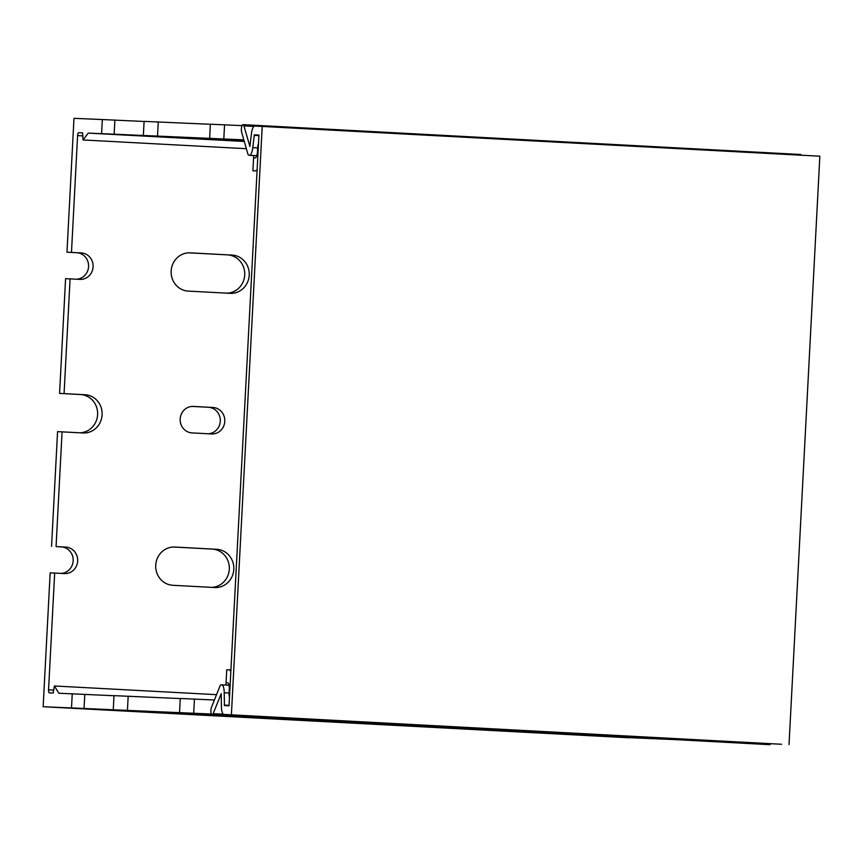 <?xml version="1.0" encoding="UTF-8"?>
<svg xmlns="http://www.w3.org/2000/svg" width="863" height="863" viewBox="0 0 863 863"><rect width="100%" height="100%" fill="white"/><g stroke="black" fill="none" stroke-linecap="round" stroke-linejoin="round"><path stroke-width="1.29" d="M645.341 737.994L585.912 735.47L620.249 736.657M533.819 732.029L474.391 729.505L508.728 730.691M422.298 726.063L337.767 722.191L397.207 724.715M310.766 720.087L251.338 717.563L285.675 718.75M255.006 717.11L170.486 713.237L229.914 715.761M244.197 141.101L200.583 138.965L244.132 140.906M366.527 723.075L307.099 720.551L341.435 721.738M478.059 729.041L418.62 726.517L452.967 727.703M589.58 735.017L505.06 731.144L564.488 733.669M629.138 737.649L676.009 739.645M243.841 139.86L101.597 133.668L102.341 119.547L73.981 118.339L66.969 252.201L81.241 252.913A13.258 12.567 -87.6 0 1 93.096 266.753A13.258 12.567 -87.6 0 1 79.979 279.396A13.258 12.567 -87.6 0 1 79.849 279.396L70.086 278.868L64.078 393.604L84.984 394.725A19.148 18.145 -87.6 0 1 102.114 414.715A19.148 18.145 -87.6 0 1 83.172 432.978A19.148 18.145 -87.6 0 1 82.988 432.967L62.071 431.856L56.063 546.592L65.815 547.11A13.258 12.567 -87.6 0 1 77.67 560.95A13.258 12.567 -87.6 0 1 64.563 573.593A13.258 12.567 -87.6 0 1 64.434 573.582L54.671 573.064L48.555 689.861A2.945 0.939 -86.9 0 0 49.331 692.838L53.215 693.011L54.401 685.977L58.857 693.248L113.992 695.729M102.341 119.547L144.089 121.467M143.355 135.502L144.089 121.381L210.367 124.283M209.633 138.328L210.378 124.207L242.072 125.631M54.671 573.064L50.162 572.87L43.15 706.732L629.127 737.779M211.349 714.025L113.258 709.774L113.992 695.643L180.27 698.555M179.536 712.59L180.281 698.469L214.391 700.001M211.748 714.65L114.714 710.249L211.521 714.37M244.013 140.486L144.811 135.987L243.938 140.205M229.472 697.466A6.483 2.071 93.1 0 1 229.105 692.87L229.288 689.343A6.483 2.071 -86.9 0 0 227.573 682.784L226.063 682.719L226.742 669.774L228.619 669.85A18.263 5.825 93.1 0 1 228.641 669.85A18.263 5.825 93.1 0 1 230.842 671.425M257.142 169.526A18.263 5.825 93.1 0 1 254.768 170.896L252.891 170.82L253.571 157.875L255.07 157.94A6.483 2.071 -86.9 0 0 257.476 151.554L257.659 148.026A6.483 2.071 93.1 0 1 258.501 143.474M113.258 709.774L71.5 707.94L72.244 693.82M84.045 708.609L84.79 694.488M226.063 682.719L227.724 682.806M225.556 685.049L226.3 682.73M193.7 713.27L194.445 699.149M127.422 710.454L128.166 696.333M252.891 170.82L254.768 170.896M223.797 139.008L224.542 124.887M253.765 157.886L253.258 155.502M157.519 136.192L158.253 122.071M114.143 134.348L114.887 120.227M71.5 707.94L43.15 706.732M82.762 135.879L77.594 135.599L71.478 252.395M214.682 587.53L172.859 585.287A19.148 18.145 -87.6 0 1 155.728 565.297A19.148 18.145 -87.6 0 1 174.671 547.034A19.148 18.145 -87.6 0 1 174.865 547.045L216.689 549.289A19.148 18.145 -87.6 0 1 233.808 569.278A19.148 18.145 -87.6 0 1 214.865 587.541A19.148 18.145 -87.6 0 1 214.682 587.53M192.028 432.902A13.258 12.567 -87.6 0 1 180.173 419.062A13.258 12.567 -87.6 0 1 193.29 406.419A13.258 12.567 -87.6 0 1 193.42 406.43L212.934 407.476A13.258 12.567 -87.6 0 1 224.79 421.317A13.258 12.567 -87.6 0 1 211.672 433.96A13.258 12.567 -87.6 0 1 211.543 433.949L192.028 432.902M232.104 255.092A19.148 18.145 -87.6 0 1 249.224 275.081A19.148 18.145 -87.6 0 1 230.292 293.344A19.148 18.145 -87.6 0 1 230.097 293.334L188.274 291.101A19.148 18.145 -87.6 0 1 171.154 271.101A19.148 18.145 -87.6 0 1 190.097 252.848A19.148 18.145 -87.6 0 1 190.281 252.848L232.104 255.092L188.975 252.827M226.893 293.161A19.148 18.145 92.4 0 0 244.736 274.305A19.148 18.145 92.4 0 0 227.595 254.898M208.123 433.765A13.258 12.567 92.4 0 0 220.302 420.615A13.258 12.567 92.4 0 0 208.425 407.282L192.33 406.419M61.003 573.399A13.258 12.567 92.4 0 0 73.182 560.26A13.258 12.567 92.4 0 0 61.316 546.915L56.063 546.592M70.086 278.868L65.588 278.684L59.569 393.409L64.078 393.604M76.429 279.213A13.258 12.567 92.4 0 0 88.598 266.063A13.258 12.567 92.4 0 0 76.731 252.719L66.969 252.201M62.071 431.856L57.562 431.662L51.553 546.398M79.784 432.795A19.148 18.145 92.4 0 0 97.627 413.938A19.148 18.145 92.4 0 0 80.486 394.531L59.569 393.409M211.478 587.358A19.148 18.145 92.4 0 0 229.321 568.501A19.148 18.145 92.4 0 0 212.179 549.095L173.56 547.023M77.594 135.599A2.945 0.939 93.1 0 1 78.695 132.697L82.568 132.859L83.021 139.957L88.22 133.107L101.597 133.668M246.365 148.695L83.021 139.957M244.294 141.456L88.22 133.107M216.527 694.661L54.401 685.977M789.019 744.586L819.85 156.203L254.801 126.041A9.428 3.01 -86.9 0 0 251.435 133.689L249.882 146.473L243.927 125.869A4.423 1.413 -86.9 0 0 243.032 124.65A4.423 1.413 -86.9 0 0 241.575 127.379A4.423 1.413 -86.9 0 0 241.662 132.244L247.778 153.636A5.89 1.877 -86.9 0 0 248.965 155.275A5.89 1.877 -86.9 0 0 248.976 155.275L249.418 155.297A9.428 3.01 -86.9 0 0 252.783 147.638L254.337 134.865L258.943 135.06L229.04 705.794L224.423 705.6L224.218 692.752A9.428 3.01 93.1 0 0 221.672 684.844A9.428 3.01 93.1 0 1 221.672 684.844L221.219 684.823A5.89 1.877 93.1 0 0 219.86 686.355L211.532 707.131A4.423 1.413 93.1 0 0 210.928 711.953A4.423 1.413 93.1 0 0 212.093 714.812A4.423 1.413 93.1 0 0 213.118 713.669L221.208 693.669L221.413 706.517A9.428 3.01 93.1 0 0 223.949 714.424A9.428 3.01 93.1 0 1 223.949 714.424L781.587 744.273A9.428 3.01 93.1 0 1 781.576 744.273A9.428 3.01 93.1 0 1 781.565 744.273L223.949 714.424L781.587 744.273M801.371 155.211A4.423 1.413 -86.9 0 0 800.659 154.499L243.032 124.65M770.67 743.69A4.423 1.413 93.1 0 1 769.72 744.661L212.093 714.812M262.223 126.354L231.392 714.737M53.7 690.13L48.555 689.861M208.425 407.282L212.934 407.476M61.316 546.915L65.815 547.11M76.731 252.719L81.241 252.913M80.486 394.531L84.984 394.725M212.179 549.095L216.689 549.289M82.568 132.902L78.695 132.697M230.917 669.979L228.663 669.85L230.917 669.979M253.905 126.408L243.927 125.869M256.775 155.696L248.976 155.275L256.775 155.696M256.775 155.685L249.418 155.297M257.67 147.907L252.783 147.638M258.922 135.599L254.121 135.34M258.943 135.113L254.337 134.865M223.377 714.219L213.118 713.669M229.04 685.233L221.683 684.844L229.04 685.233M229.105 693.011L224.218 692.752M229.062 705.362L224.261 705.103"/></g></svg>
